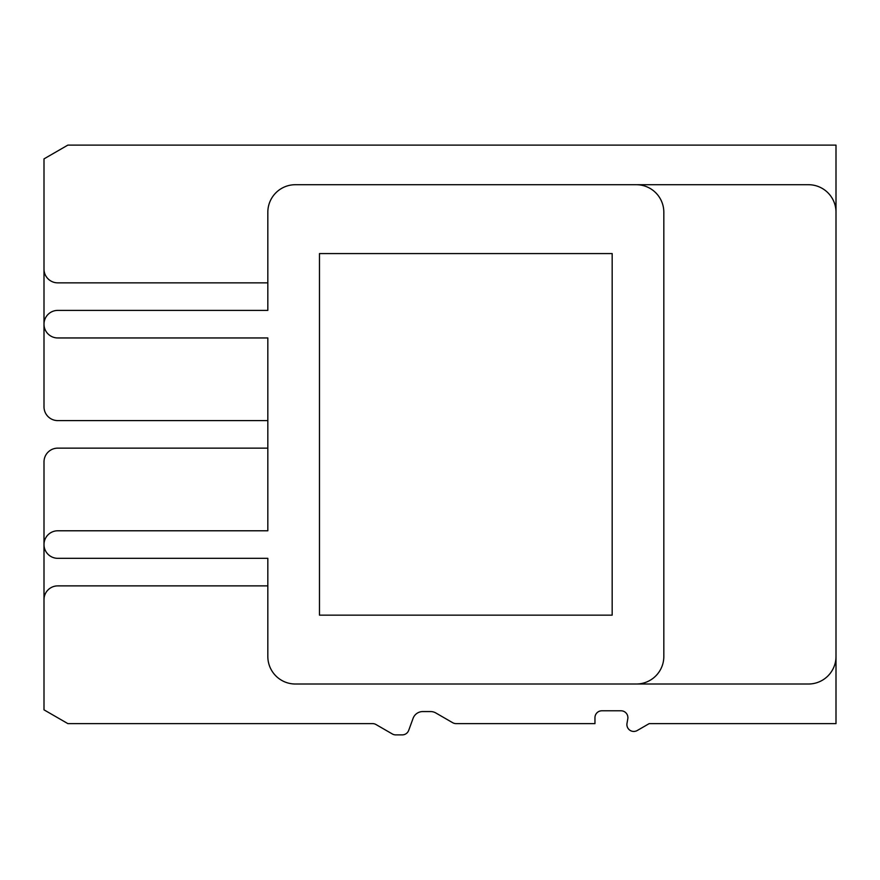 <?xml version="1.0" encoding="UTF-8"?>
<svg xmlns="http://www.w3.org/2000/svg" width="880" height="880" viewBox="0 0 880 880"><rect width="100%" height="100%" fill="white"/><g stroke="black" fill="none" stroke-linecap="round" stroke-linejoin="round"><path stroke-width="1.32" d="M319.473 615.153L612.172 615.153L612.172 253.583L319.473 253.583L319.473 615.153M267.828 558.327L267.828 656.469A27.544 27.544 0 0 0 295.372 684.013L636.273 684.013A27.544 27.544 0 0 0 663.828 656.469L663.828 212.256A27.544 27.544 0 0 0 636.273 184.712L295.372 184.712A27.544 27.544 0 0 0 267.828 212.256L267.828 310.398L57.772 310.398A13.772 13.772 0 0 0 44 324.17A13.772 13.772 0 0 0 57.772 337.953L267.828 337.953L267.828 530.783L57.772 530.783A13.772 13.772 0 0 0 44 544.555A13.772 13.772 0 0 0 57.772 558.327L267.828 558.327M295.372 684.013L808.456 684.013A27.544 27.544 0 0 0 836 656.469L836 723.613L649.187 723.613L637.23 730.521A6.886 6.886 0 0 1 627 723.36L627.792 718.861A6.886 6.886 0 0 0 621.016 710.787L601.843 710.787A6.886 6.886 0 0 0 594.957 717.673L594.957 723.613L456.115 723.613A6.886 6.886 0 0 1 452.672 722.7L435.798 712.954A10.329 10.329 0 0 0 430.628 711.568L422.785 711.568A10.329 10.329 0 0 0 413.072 718.366L408.705 730.356A6.886 6.886 0 0 1 402.237 734.888L395.769 734.888A6.886 6.886 0 0 1 392.326 733.964L376.002 724.537A6.886 6.886 0 0 0 372.559 723.613L67.859 723.613L44 709.841L44 599.654A13.772 13.772 0 0 1 57.772 585.882L267.828 585.882M836 656.469L836 212.256A27.544 27.544 0 0 0 808.456 184.712L295.372 184.712M267.828 282.854L57.772 282.854A13.772 13.772 0 0 1 44 269.082L44 158.884L67.859 145.112L836 145.112L836 212.256M44 324.17L44 406.813A13.772 13.772 0 0 0 57.772 420.596L267.828 420.596M267.828 448.14L57.772 448.14A13.772 13.772 0 0 0 44 461.912L44 544.555M836 288.013L836 167.497M836 701.239L836 580.712M44 328.295L44 264.957M44 603.768L44 540.441"/></g></svg>
